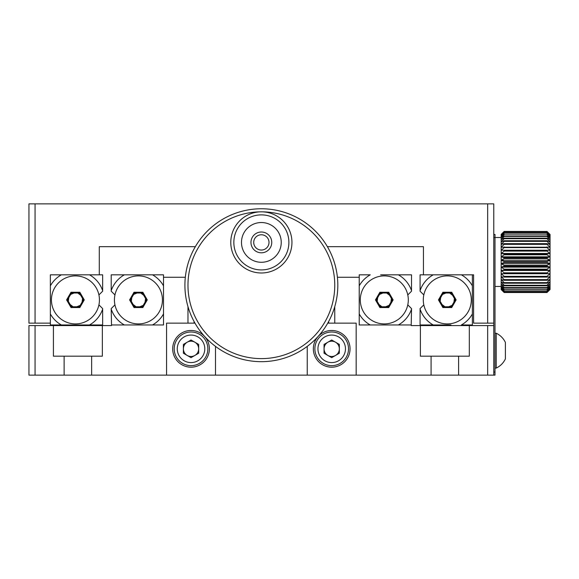 <?xml version="1.0" encoding="UTF-8"?>
<svg xmlns="http://www.w3.org/2000/svg" width="579" height="579" viewBox="0 0 579 579"><rect width="100%" height="100%" fill="white"/><g stroke="black" fill="none" stroke-linecap="round" stroke-linejoin="round"><path stroke-width="0.87" d="M28.95 375.127L28.95 325.586L53.413 325.586L53.413 356.165L64.117 356.165L64.117 375.127L28.95 375.127M64.117 375.127L91.641 375.127L91.641 356.165L102.345 356.165L102.345 325.586L53.413 325.586M91.641 356.165L64.117 356.165M198.677 348.826A7.643 7.643 0 0 0 191.027 341.183A7.643 7.643 0 0 0 183.384 348.826A7.643 7.643 0 0 0 191.027 356.476A7.643 7.643 0 0 0 198.677 348.826M339.345 348.826A7.643 7.643 0 0 0 331.702 341.183A7.643 7.643 0 0 0 324.059 348.826A7.643 7.643 0 0 0 331.702 356.476A7.643 7.643 0 0 0 339.345 348.826M327.75 323.14L356.165 323.14L356.165 375.127L431.087 375.127L431.087 356.165L420.39 356.165L420.39 325.586L411.213 325.586L411.213 324.971L359.226 324.971L359.226 277.269L337.405 277.269M334.763 306.624L334.763 323.14M187.972 323.14L187.972 306.624M185.331 277.269L163.51 277.269L163.51 324.971L111.515 324.971L111.515 325.586L102.345 325.586M91.641 375.127L166.564 375.127L166.564 323.14L194.978 323.14M431.087 356.165L469.316 356.165L469.316 325.586L420.39 325.586M458.611 356.165L458.611 375.127L431.087 375.127M458.611 375.127L487.663 375.127L487.663 325.586L493.778 325.586L493.778 375.127L487.663 375.127M469.316 325.586L487.663 325.586M407.79 304.858L411.517 308.593L411.517 309.15L411.517 308.593L407.79 304.858M398.352 324.971A28.747 28.747 0 0 0 411.517 309.15L411.213 324.971M359.226 313.948A28.747 28.747 0 0 0 370.249 324.971L359.226 324.971L359.226 313.948M407.79 294.935L411.517 291.208L407.79 294.935M359.226 277.269L359.226 274.822L370.249 274.822A28.747 28.747 0 0 0 359.226 285.845M380.635 274.822L411.517 274.822L411.517 290.644A28.747 28.747 0 0 0 398.352 274.822M386.91 274.822C402.629 274.822 402.629 274.822 386.91 274.822C402.629 274.822 402.629 274.822 386.91 274.822C402.629 274.822 402.629 274.822 386.91 274.822M411.517 290.644L411.517 291.208M114.946 304.858L111.211 308.593L114.946 304.858M163.51 299.9L163.51 313.948A28.747 28.747 0 0 1 152.487 324.971L163.51 324.971L163.51 313.948M111.211 308.593L111.211 309.15A28.747 28.747 0 0 0 124.376 324.971M111.211 309.15L111.515 324.971M124.376 274.822A28.747 28.747 0 0 0 111.211 290.644L111.211 274.822L152.487 274.822A28.747 28.747 0 0 1 163.51 285.845M114.946 294.935L111.211 291.208L114.946 294.935M163.51 277.269L163.51 274.822L142.101 274.822M28.95 203.873L35.066 203.873L35.066 323.14L28.95 323.14L28.95 203.873M487.663 203.873L493.778 203.873L493.778 323.14L487.663 323.14L487.663 203.873L35.066 203.873M487.663 323.14L473.6 323.14L473.6 274.822L423.444 274.822L423.444 246.69L327.396 246.69M35.066 323.14L50.359 323.14L50.359 274.822L99.284 274.822L99.284 246.69L195.333 246.69M99.284 274.822L102.649 274.822L102.649 291.208L98.922 294.935L102.649 291.208L102.649 290.644A28.747 28.747 0 0 0 89.484 274.822L61.381 274.822A28.747 28.747 0 0 0 50.359 285.845L50.359 274.822L61.381 274.822M50.359 323.14L50.359 324.971L89.484 324.971A28.747 28.747 0 0 0 102.649 309.15L102.649 308.593L98.922 304.858L102.649 308.593L102.649 324.971L71.76 324.971M50.359 299.9L50.359 313.948A28.747 28.747 0 0 0 61.381 324.971M423.814 294.935L420.079 291.208L420.079 290.644L420.079 291.208L423.814 294.935M433.244 274.822A28.747 28.747 0 0 0 420.079 290.644L420.079 274.822L423.444 274.822M472.377 274.822L472.377 285.845A28.747 28.747 0 0 0 461.354 274.822M472.377 285.845L472.377 324.971L461.354 324.971A28.747 28.747 0 0 0 472.377 313.948M420.079 308.593L423.814 304.858L420.079 308.593L420.079 309.15A28.747 28.747 0 0 0 433.244 324.971L420.079 324.971L420.079 309.15M450.969 324.971L433.244 324.971L450.969 324.971M313.355 348.826A18.347 18.347 0 0 0 331.702 367.173A18.347 18.347 0 0 0 350.049 348.826A18.347 18.347 0 0 0 331.702 330.479A18.347 18.347 0 0 0 313.355 348.826M172.68 348.826A18.347 18.347 0 0 0 191.027 367.173A18.347 18.347 0 0 0 209.381 348.826A18.347 18.347 0 0 0 191.027 330.479A18.347 18.347 0 0 0 172.68 348.826M356.165 375.127L215.497 375.127L215.497 346.38M215.497 375.127L166.564 375.127M307.239 375.127L307.239 346.38M194.088 321.533L194.088 323.14M328.64 323.14L328.64 321.533M261.368 358.611A73.395 73.395 0 0 0 334.763 285.215A73.395 73.395 0 0 0 261.368 211.827A73.395 73.395 0 0 0 187.972 285.215A73.395 73.395 0 0 0 261.368 358.611M261.368 208.766A76.45 76.45 0 0 1 337.818 285.215A76.45 76.45 0 0 1 261.368 361.672A76.45 76.45 0 0 1 184.911 285.215A76.45 76.45 0 0 1 261.368 208.766M261.368 250.048A7.643 7.643 0 0 0 269.011 242.406A7.643 7.643 0 0 0 261.368 234.763A7.643 7.643 0 0 0 253.718 242.406A7.643 7.643 0 0 0 261.368 250.048M256.562 272.608A30.578 30.578 0 0 1 231.166 237.6A30.578 30.578 0 0 1 266.174 212.203A30.578 30.578 0 0 1 291.57 247.211A30.578 30.578 0 0 1 256.562 272.608M265.689 215.222A27.524 27.524 0 0 0 234.184 238.078A27.524 27.524 0 0 0 257.04 269.59A27.524 27.524 0 0 0 288.545 246.734A27.524 27.524 0 0 0 265.689 215.222M258.241 262.034A19.874 19.874 0 0 0 280.996 245.532A19.874 19.874 0 0 0 264.487 222.777A19.874 19.874 0 0 0 241.732 239.279A19.874 19.874 0 0 0 258.241 262.034M262.996 232.136A10.4 10.4 0 0 0 251.098 240.77A10.4 10.4 0 0 0 259.732 252.676A10.4 10.4 0 0 0 271.631 244.041A10.4 10.4 0 0 0 262.996 232.136M493.778 234.452L495.002 234.452L495.002 375.127L493.778 375.127M493.778 323.14L493.778 325.586M493.778 372.065L495.002 372.065M501.117 237.513L493.778 237.513M549.999 234.401L546.989 231.434L550.05 234.452L550.05 289.5L546.989 292.518L504.179 292.518L501.168 289.551L504.179 292.518L546.989 292.518L549.999 289.551M546.989 231.484L504.179 231.434L501.168 234.401L504.179 231.434L546.989 231.484L549.999 234.618L546.989 231.861L504.179 231.861L501.168 234.618L504.179 231.484M504.179 231.861L546.989 231.861M546.989 232.02L549.999 235.269L546.989 232.765L504.179 232.765L501.168 235.269L504.179 232.02M504.179 232.765L546.989 232.765M546.989 233.026L549.999 236.341L546.989 234.133L504.179 234.133L501.168 236.341L504.179 233.026M504.179 234.133L546.989 234.133M546.989 234.488L549.999 237.817L546.989 235.935L504.179 235.935L501.168 237.817L504.179 234.488M504.179 235.935L504.179 236.384L546.989 236.384L546.989 235.935M546.989 236.384L549.999 239.67L546.989 238.15L504.179 238.15L501.168 239.67L504.179 236.384M504.179 238.15L504.179 238.678L546.989 238.678L546.989 238.15M546.989 238.678L549.999 241.877L546.989 240.741L504.179 240.741L501.168 241.877L504.179 238.678M504.179 240.741L504.179 241.349L546.989 241.349L546.989 240.741M546.989 241.349L549.999 244.403L546.989 243.665L504.179 243.665L501.168 244.403L504.179 241.349M504.179 243.665L504.179 244.338L546.989 244.338L546.989 243.665M546.989 244.338L549.999 247.204L501.168 247.204L504.179 244.338M504.179 246.886L504.179 247.609L546.989 247.609L546.989 246.886M546.989 247.609L549.999 250.237L546.989 250.338L501.168 250.237L504.179 247.609M504.179 250.338L504.179 251.105L546.989 251.105L546.989 250.338M546.989 251.105L549.999 253.457L546.989 253.971L504.179 253.971L501.168 253.457L504.179 251.105M504.179 253.971L504.179 254.774L546.989 254.774L546.989 253.971M546.989 254.774L549.999 256.808L546.989 257.735L504.179 257.735L501.168 256.808L504.179 254.774M504.179 257.735L504.179 258.552L546.989 258.552L546.989 257.735M546.989 258.552L549.999 260.246L546.989 261.563L504.179 261.563L504.179 262.388L546.989 262.388L546.989 261.563M546.989 262.388L549.999 263.706L546.989 265.399L504.179 265.399L504.179 266.224L546.989 266.224L546.989 265.399M546.989 266.224L549.999 267.143L546.989 269.177L504.179 269.177L504.179 269.98L546.989 269.98L546.989 269.177M546.989 269.98L549.999 270.494L546.989 272.847L504.179 272.847L504.179 273.621L546.989 273.621L546.989 272.847M546.989 273.621L549.999 273.715L546.989 276.342L504.179 276.342L504.179 277.073L546.989 277.073L546.989 276.342M546.989 277.073L549.999 276.755L546.989 279.614L504.179 279.614L504.179 280.287L546.989 280.287L546.989 279.614M546.989 280.287L549.999 279.556L546.989 282.61L504.179 282.61L504.179 283.211L546.989 283.211L546.989 282.61M546.989 283.211L549.999 282.074L546.989 285.273L504.179 285.273L504.179 285.802L546.989 285.802L546.989 285.273M546.989 285.802L549.999 284.282L546.989 287.575L504.179 287.575L504.179 288.016L546.989 288.016L546.989 287.575M546.989 288.016L549.999 286.142L546.989 289.471L504.179 289.471L546.989 289.471M546.989 289.818L549.999 287.611L546.989 290.933L504.179 290.933L546.989 290.933M546.989 291.186L549.999 288.682L546.989 291.939L504.179 291.939L546.989 291.939M546.989 292.091L549.999 289.334L546.989 292.467M501.168 234.401L501.168 289.551M504.179 292.467L501.168 289.334L504.179 292.091M504.179 291.939L501.168 288.682L504.179 291.186M504.179 290.933L501.168 287.611L504.179 289.818M504.179 289.471L501.168 286.142L504.179 288.016M504.179 287.575L501.168 284.282L504.179 285.802M504.179 285.273L501.168 282.074L504.179 283.211M504.179 282.61L501.168 279.556L504.179 280.287M504.179 279.614L501.168 276.755L504.179 277.073M504.179 276.342L501.168 273.715L504.179 273.621M504.179 272.847L501.168 270.494L504.179 269.98M504.179 269.177L501.168 267.143L504.179 266.224M504.179 265.399L501.168 263.706L504.179 262.388M549.999 237.817L548.675 236.341M549.999 236.341L549.037 235.269M549.999 235.269L549.406 234.618M549.999 250.237L501.168 250.237M549.999 253.457L501.168 253.457M549.999 256.808L501.168 256.808M549.999 260.246L501.168 260.246L504.179 258.552M504.179 261.563L501.168 260.246M501.168 263.706L549.999 263.706M501.168 273.715L549.999 273.715M501.168 270.494L549.999 270.494M501.168 267.143L549.999 267.143M314.882 348.826A16.82 16.82 0 0 1 331.702 332.006A16.82 16.82 0 0 1 348.522 348.826A16.82 16.82 0 0 1 331.702 365.646A16.82 16.82 0 0 1 314.882 348.826M339.345 344.411L331.702 339.996L324.059 344.411L324.059 353.241L331.702 357.656L339.345 353.241L339.345 344.411M174.207 348.826A16.82 16.82 0 0 1 191.027 332.006A16.82 16.82 0 0 1 207.847 348.826A16.82 16.82 0 0 1 191.027 365.646A16.82 16.82 0 0 1 174.207 348.826A16.82 16.82 0 0 0 191.027 365.646A16.82 16.82 0 0 0 207.847 348.826M198.677 344.411L191.027 339.996L183.384 344.411L183.384 353.241L191.027 357.656L198.677 353.241L198.677 344.411M496.225 333.229A19.302 19.302 0 0 1 505.402 342.45L505.402 358.879A19.302 19.302 0 0 1 496.225 368.092L496.225 333.229L495.002 333.229M471.306 299.9A24.007 24.007 0 0 0 447.299 275.894A24.007 24.007 0 0 0 423.292 299.9A24.007 24.007 0 0 0 447.299 323.907A24.007 24.007 0 0 0 471.306 299.9M442.884 307.543L451.714 307.543L456.129 299.9L451.714 292.25L442.884 292.25L438.469 299.9L442.884 307.543L443.326 306.776L451.265 306.776L451.714 307.543M451.265 306.776L455.239 299.9L451.265 293.025L443.326 293.025L439.36 299.9L443.326 306.776M439.36 299.9L438.469 299.9M443.326 293.025L442.884 292.25M451.265 293.025L451.714 292.25M455.239 299.9L456.129 299.9M408.304 299.9A24.007 24.007 0 0 0 384.304 275.894A24.007 24.007 0 0 0 360.297 299.9A24.007 24.007 0 0 0 384.304 323.907A24.007 24.007 0 0 0 408.304 299.9M379.889 307.543L388.712 307.543L393.127 299.9L388.712 292.25L379.889 292.25L375.474 299.9L379.889 307.543L380.331 306.776L388.27 306.776L388.712 307.543M388.27 306.776L392.244 299.9L388.27 293.025L380.331 293.025L376.364 299.9L380.331 306.776M376.364 299.9L375.474 299.9M380.331 293.025L379.889 292.25M388.27 293.025L388.712 292.25M392.244 299.9L393.127 299.9M162.438 299.9A24.007 24.007 0 0 0 138.432 275.894A24.007 24.007 0 0 0 114.425 299.9A24.007 24.007 0 0 0 138.432 323.907A24.007 24.007 0 0 0 162.438 299.9M134.017 307.543L142.847 307.543L147.261 299.9L142.847 292.25L134.017 292.25L129.602 299.9L134.017 307.543L134.458 306.776L142.398 306.776L142.847 307.543M142.398 306.776L146.371 299.9L142.398 293.025L134.458 293.025L130.492 299.9L134.458 306.776M130.492 299.9L129.602 299.9M134.458 293.025L134.017 292.25M142.398 293.025L142.847 292.25M146.371 299.9L147.261 299.9M99.436 299.9A24.007 24.007 0 0 0 75.436 275.894A24.007 24.007 0 0 0 51.43 299.9A24.007 24.007 0 0 0 75.436 323.907A24.007 24.007 0 0 0 99.436 299.9M71.022 307.543L79.844 307.543L84.259 299.9L79.844 292.25L71.022 292.25L66.607 299.9L71.022 307.543L71.463 306.776L79.403 306.776L79.844 307.543M79.403 306.776L83.369 299.9L79.403 293.025L71.463 293.025L67.497 299.9L71.463 306.776M67.497 299.9L66.607 299.9M71.463 293.025L71.022 292.25M79.403 293.025L79.844 292.25M83.369 299.9L84.259 299.9M451.454 306.45L450.679 306.776M452.083 305.357L448.667 306.776M455.051 299.575L454.942 300.407M454.421 298.482L453.936 302.151M450.896 293.025L451.562 293.531M449.63 293.025L452.568 295.276M443.145 293.343L443.919 293.025M442.508 294.443L445.931 293.025M439.548 300.219L439.656 299.386M440.178 301.319L440.662 297.642M443.702 306.776L443.036 306.262M444.969 306.776L442.03 304.518M388.458 306.45L387.677 306.776M389.088 305.357L385.672 306.776M392.055 299.575L391.947 300.407M391.418 298.482L390.941 302.151M387.901 293.025L388.567 293.531M386.634 293.025L389.573 295.276M380.142 293.343L380.924 293.025M379.513 294.443L382.929 293.025M376.545 300.219L376.654 299.386M377.182 301.319L377.66 297.642M380.707 306.776L380.034 306.262M381.966 306.776L379.028 304.518M142.586 306.45L141.812 306.776M143.216 305.357L139.8 306.776M146.183 299.575L146.074 300.407M145.553 298.482L145.068 302.151M142.029 293.025L142.695 293.531M140.762 293.025L143.701 295.276M134.277 293.343L135.052 293.025M133.64 294.443L137.064 293.025M130.68 300.219L130.789 299.386M131.31 301.319L131.788 297.642M134.835 306.776L134.162 306.262M136.094 306.776L133.163 304.518M79.591 306.45L78.809 306.776M80.22 305.357L76.804 306.776M83.188 299.575L83.079 300.407M82.551 298.482L82.073 302.151M79.034 293.025L79.699 293.531M77.767 293.025L80.705 295.276M71.275 293.343L72.057 293.025M70.645 294.443L74.061 293.025M67.678 300.219L67.786 299.386M68.315 301.319L68.792 297.642M71.832 306.776L71.166 306.262M73.099 306.776L70.16 304.518M35.066 325.586L35.066 375.127M345.46 348.826A13.758 13.758 0 0 0 331.702 335.067A13.758 13.758 0 0 0 317.943 348.826A13.758 13.758 0 0 0 331.702 362.592A13.758 13.758 0 0 0 345.46 348.826M204.792 348.826A13.758 13.758 0 0 0 191.027 335.067A13.758 13.758 0 0 0 177.268 348.826A13.758 13.758 0 0 0 191.027 362.592A13.758 13.758 0 0 0 204.792 348.826M495.002 286.439L501.117 286.439M496.225 368.092L495.002 368.092"/></g></svg>
